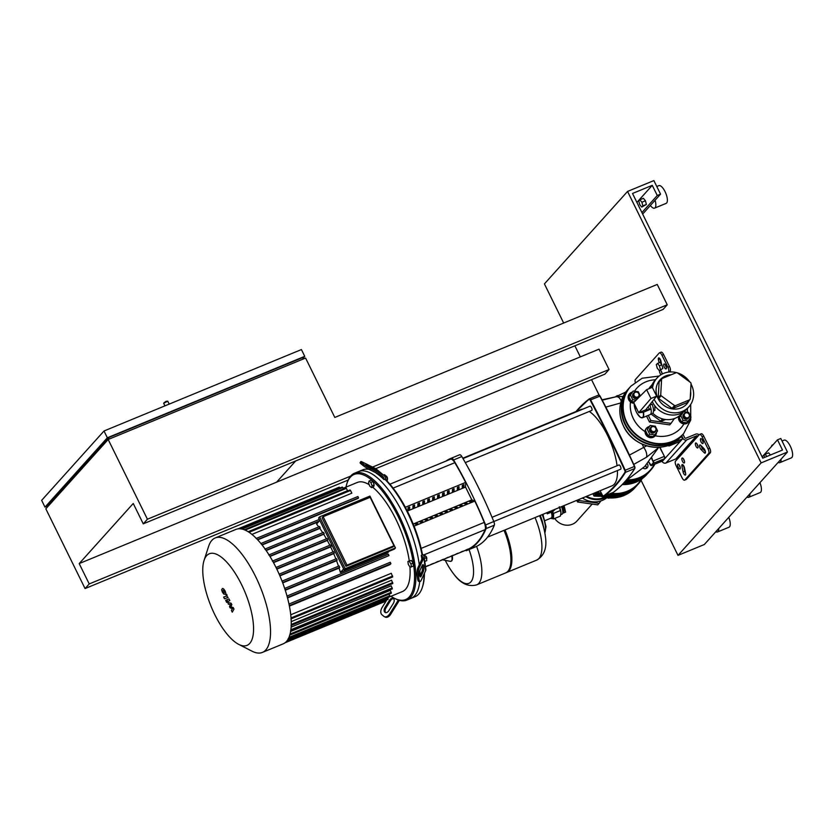 <?xml version="1.0" encoding="UTF-8"?>
<svg xmlns="http://www.w3.org/2000/svg" width="833" height="833" viewBox="0 0 833 833"><rect width="100%" height="100%" fill="white"/><g stroke="black" fill="none" stroke-linecap="round" stroke-linejoin="round"><path stroke-width="1.25" d="M632.237 392.093A5.748 5.258 42 0 0 633.851 402.87M635.027 392.051A3.072 2.801 -138 0 1 638.651 396.82A3.072 2.801 -138 0 1 634.069 396.383A3.072 2.801 -138 0 1 635.027 392.051M638.651 396.82L637.797 397.768A3.072 2.801 -138 0 1 633.215 397.331A3.072 2.801 -138 0 1 633.236 393.665L634.09 392.718M635.298 392.281A2.686 2.457 42 0 0 634.163 395.602A2.686 2.457 42 0 0 637.641 397.029A2.686 2.457 42 0 0 638.776 393.707A2.686 2.457 42 0 0 635.298 392.281M640.358 395.914L638.307 391.739L633.205 391.01L628.873 396.706L631.185 401.402L632.726 399.694L636.079 400.173M631.185 401.402L634.382 401.86M633.205 391.01L630.414 394.998L632.726 399.694M628.873 396.706L630.414 394.998M629.55 393.759A5.748 5.258 42 0 0 634.038 403.255M679.03 416.094A5.748 5.258 42 0 0 688.62 421.946A5.748 5.258 42 0 0 689.88 418.697M678.77 416.281A5.748 5.258 42 0 0 688.454 422.123M685.392 412.731A3.072 2.801 -138 0 1 689.016 417.5A3.072 2.801 -138 0 1 684.434 417.062A3.072 2.801 -138 0 1 685.392 412.731M689.016 417.5L688.162 418.447A3.072 2.801 -138 0 1 683.581 418.01A3.072 2.801 -138 0 1 683.601 414.345L684.455 413.397M685.663 412.96A2.686 2.457 42 0 0 684.528 416.281A2.686 2.457 42 0 0 688.006 417.708A2.686 2.457 42 0 0 689.141 414.376A2.686 2.457 42 0 0 685.663 412.96M683.154 412.148L679.239 417.385L681.55 422.081L683.091 420.373L688.193 421.092L690.984 417.114L688.672 412.418L683.799 411.721M681.55 422.081L686.652 422.81L688.193 421.092M683.32 412.043L680.78 415.667L683.091 420.373M679.239 417.385L680.78 415.667M649.188 426.548A5.748 5.258 42 0 0 646.616 434.92A5.748 5.258 42 0 0 656.466 432.483M646.502 428.214A5.748 5.258 42 0 0 653.124 437.325A5.748 5.258 42 0 0 655.05 435.898M651.989 426.517A3.072 2.801 -138 0 1 655.602 431.275A3.072 2.801 -138 0 1 651.021 430.848A3.072 2.801 -138 0 1 651.989 426.517M655.602 431.275L654.748 432.223A3.072 2.801 -138 0 1 650.167 431.796A3.072 2.801 -138 0 1 650.188 428.12L651.042 427.173M652.26 426.735A2.686 2.457 42 0 0 651.125 430.057A2.686 2.457 42 0 0 654.592 431.484A2.686 2.457 42 0 0 655.727 428.162A2.686 2.457 42 0 0 652.26 426.735M649.678 434.149L654.78 434.878L657.581 430.9L655.259 426.194L650.156 425.476L647.366 429.453L649.678 434.149L648.136 435.867L653.249 436.586L654.78 434.878M647.366 429.453L650.156 425.476M645.825 431.161L648.136 435.867M683.497 433.722A35.455 32.414 -138 0 1 683.341 433.899A35.455 32.414 -138 0 1 626.541 422.748A35.455 32.414 -138 0 1 630.612 386.491A35.455 32.414 -138 0 1 630.768 386.314M648.282 415.365L650.812 420.509L671.023 423.372L674.397 418.551M646.543 416.084L649.459 422.019L650.812 420.509M649.459 422.019L669.67 424.872L671.023 423.372M646.637 389.667L650.969 398.486L656.633 396.154L652.291 387.335L646.637 389.667L633.684 402.547L638.692 412.731L650.969 398.486M650.011 409.461L645.679 409.857L638.692 412.731L643.201 412.325L650.011 409.461L647.897 407.077M645.679 409.857L656.633 396.154M649.834 405.13L652.104 404.203A9.08 3.374 67.6 0 1 652.322 413.574L650.021 414.532M649.709 404.807A9.205 3.415 67.6 0 1 650.063 414.636L642.493 417.76A9.205 3.415 67.6 0 1 640.837 417.51M662.537 418.895L660.611 421.029L651.104 414.084M665.557 419.488L661.506 421.165A17.441 15.942 -138 0 1 660.611 421.029M661.506 421.165L663.36 419.103M682.925 412.293L681.623 413.741A20.7 18.92 -138 0 1 652.801 413.241M654.186 399.205A21.471 19.617 42 0 0 654.561 399.996A21.471 19.617 42 0 0 688.943 406.743L686.965 408.941A21.471 19.617 -138 0 1 652.583 402.193A21.471 19.617 -138 0 1 652.291 401.579M688.943 406.743A21.471 19.617 42 0 0 691.411 384.794A21.471 19.617 42 0 0 691.026 384.055M689.672 381.858A21.471 19.617 42 0 0 677.375 372.861M676.812 372.705A21.471 19.617 42 0 0 657.018 378.036A21.471 19.617 42 0 0 652.52 387.782M689.224 400.329A18.014 16.473 -138 0 1 673.814 409.076A18.014 16.473 -138 0 1 657.935 398.309A18.014 16.473 -138 0 1 671.19 374.767M654.8 405.806L654.905 410.357L653.509 410.929M691.057 383.399A17.441 15.942 42 0 0 690.651 382.566L677.25 372.767A17.441 15.942 42 0 0 676.344 372.643L662.079 378.526A17.441 15.942 42 0 0 661.589 379.223L660.725 394.915A17.441 15.942 42 0 0 661.131 395.748L674.532 405.546A17.441 15.942 42 0 0 675.438 405.671L689.703 399.788A17.441 15.942 42 0 0 690.193 399.09L691.057 383.399M661.589 379.223L659.09 382.003A17.441 15.942 -138 0 1 659.58 381.295L662.079 378.526M661.131 395.748L658.632 398.518A17.441 15.942 -138 0 1 658.226 397.685L659.09 382.003M658.226 397.685L660.725 394.915M648.855 388.751A20.7 18.92 -138 0 1 650.833 386.064L652.135 384.617M675.438 405.671L672.939 408.451A17.441 15.942 -138 0 1 672.044 408.316L674.532 405.546M672.939 408.451L687.215 402.558L689.703 399.788M690.619 391.437A18.014 16.473 -138 0 1 690.297 397.258M650.958 387.886A21.471 19.617 -138 0 1 655.04 380.233L657.018 378.036M672.044 408.316L658.632 398.518M667.254 304.795L147.42 519.219L143.266 523.842L663.099 309.418L667.254 304.795L657.237 284.438L334.804 417.437L305.586 358.044L108.175 439.48L45.825 508.828L85.06 588.567L348.173 480.037M375.693 468.687L604.904 374.142L609.058 369.519L599.042 349.162L276.608 482.161L295.642 460.993M609.058 369.519L372.518 467.094M368.176 468.885L367.53 469.146M350.599 476.132L89.225 583.943L85.06 588.567M147.42 519.219L108.175 439.48M89.225 583.943L79.197 563.587L276.608 482.161M143.266 523.842L133.238 503.486L79.197 563.587M303.274 359.002L302.587 357.607L108.467 437.679L109.154 439.074M108.467 437.679L47.158 505.87L47.627 506.828M44.992 507.13L107.342 437.783L104 430.994L41.65 500.341L44.992 507.13L47.304 506.172M107.342 437.783L304.753 356.347L301.411 349.568L104 430.994M304.753 356.347L302.952 358.357M656.289 364.521L657.247 368.176L659.299 370.633L662.839 368.405L661.881 364.75L659.84 362.303L656.289 364.521M659.299 370.633L662.839 368.405M660.371 369.425L659.413 365.77L661.881 364.75M659.413 365.77L657.372 363.323M564.087 505.589L565.617 512.108L563.191 513.107A6.133 2.28 -112.4 0 0 562.775 506.131M592.18 504.069L576.894 521.083A14.588 13.328 -138 0 1 572.396 524.238A14.588 13.328 -138 0 1 554.684 518.459M561.484 506.662A6.706 2.489 67.6 0 1 562.639 513.347A6.706 2.489 67.6 0 1 562.296 513.982A6.706 2.489 67.6 0 1 561.931 514.242L560.724 514.742M559.578 507.453A6.903 2.561 67.6 0 1 560.932 512.784L559.266 506.776M543.272 515.325A6.133 2.28 -112.4 0 0 542.866 514.346L546.021 526.664L544.876 533.099M550.759 518.23A6.903 2.561 -112.4 0 0 551.165 518.449A6.903 2.561 -112.4 0 0 552.508 518.22A6.903 2.561 -112.4 0 0 553.039 516.366A6.903 2.561 -112.4 0 0 552.133 511.826M552.373 511.722L553.633 513.347L553.497 518.949L550.738 518.241M553.497 518.949L560.338 516.127L560.932 513.107M562.639 513.347L562.848 512.691A6.133 2.28 -112.4 0 0 561.786 506.537M560.474 510.525L553.633 513.347M506.193 572.656A39.484 14.661 -112.4 0 0 506.703 572.479A39.484 14.661 -112.4 0 0 508.838 570.928A39.484 14.661 -112.4 0 0 505.017 529.955M535.046 517.574A39.484 14.661 -112.4 0 1 538.868 558.547A39.484 14.661 -112.4 0 1 536.723 560.088C544.345 555.705 547.208 547.687 545.323 536.056L545.323 536.056A35.101 13.036 -112.4 0 0 539.586 515.7M476.58 546.365A39.484 14.661 67.6 0 1 478.819 583.319A39.484 14.661 67.6 0 1 476.674 584.86L505.714 572.885A39.484 14.661 -112.4 0 0 507.859 571.344A39.484 14.661 -112.4 0 0 509.879 567.606A39.484 14.661 -112.4 0 0 504.027 530.361M509.879 567.606L510.306 566.284A38.328 14.234 -112.4 0 0 504.621 530.121M469.041 549.551A35.101 13.036 67.6 0 1 471.572 580.986A35.101 13.036 67.6 0 1 453.631 573.875L453.631 573.875C460.545 583.496 468.229 587.161 476.674 584.86M562.431 506.266A5.154 1.916 67.6 0 1 563.098 511.993A5.154 1.916 67.6 0 1 562.973 512.108M596.782 492.105A3.072 2.801 42 0 0 599.406 492.907M595.064 494.479A5.748 5.258 42 0 0 598.084 495.802M595.283 494.646L594.023 496.062L599.531 496.322M592.867 493.719L594.023 496.062M635.933 486.587A35.455 32.414 -138 0 1 635.121 487.534A35.455 32.414 -138 0 1 594.377 493.094M599.875 493.094L596.74 492.116M623.969 494.084A34.309 31.362 -138 0 1 605.029 495.864M602.436 495.239A34.309 31.362 -138 0 1 595.647 492.574M578.487 499.654L578.893 500.498L599.104 503.351L600.791 500.945M576.748 500.373L577.55 501.997L578.893 500.498M577.55 501.997L597.75 504.86L599.104 503.351M546.729 512.753L547.26 513.836L552.914 511.504L555.153 509.275M549.27 511.701L547.26 513.836M582.454 498.019A21.471 19.617 42 0 0 606.539 497.957M588.567 500.925L588.692 501.018A17.441 15.942 42 0 0 589.129 501.081M603.946 497.52A20.7 18.92 -138 0 1 586.588 496.312M605.247 497.77A21.471 19.617 -138 0 1 585.755 496.645M645.637 465.543A3.447 3.155 -138 0 1 646.179 468.49M643.045 468.167A3.447 3.155 42 0 0 647.314 463.721M222.682 591.003L223.473 592.607L224.816 592.117L224.025 590.524L222.682 591.003L223.161 590.368M224.337 592.752L224.816 592.117M225.181 594.47L225.868 593.304L225.16 591.055L223.775 589.046L222.317 588.66L221.63 589.826L222.338 592.086L223.723 594.085L225.93 594.158M222.317 588.66L222.9 588.41M224.473 598.771L227.471 597.678L226.784 594.418L226.201 594.637L226.576 595.991L223.629 597.063L224.473 598.771M226.524 595.293L226.576 595.991M226.482 600.989L225.649 600.312L226.68 602.384L226.482 600.989M226.389 599.989L225.649 600.312M227.274 602.155L226.68 602.384M233.261 607.59L230.824 606.778L231.845 604.716L231.116 603.217L228.232 602.592L227.919 601.364L229.846 600.645L229.002 598.937L227.034 599.666L228.357 604.237L230.502 604.508L229.492 606.539L230.147 607.882L232.542 608.652L231.376 610.381L232.251 612.151L234 609.09L233.261 607.59M227.971 602.061L227.919 601.364M345.987 487.128A67.65 25.125 67.6 0 1 346.903 483.525A67.65 25.125 67.6 0 1 350.37 477.122A67.65 25.125 67.6 0 1 398.184 516.616A67.65 25.125 67.6 0 1 409.315 596.907A67.65 25.125 67.6 0 1 394.196 598.167L395.217 598.698A68.618 25.479 -112.4 0 0 406.827 600.104L410.94 598.406A68.618 25.479 -112.4 0 0 414.667 595.72A68.618 25.479 -112.4 0 1 410.94 598.406L415.053 596.709A68.618 25.479 -112.4 0 0 418.78 594.023A68.618 25.479 -112.4 0 0 422.289 587.525A68.618 25.479 -112.4 0 0 424.091 574.01M388.428 597.334L387.918 598.136M386.845 599.854L382.087 607.517A5.748 3.665 116.5 0 0 381.941 614.744L383.857 616.326A5.748 3.665 116.5 0 0 384.315 616.628L385.242 617.086A5.748 3.665 -63.5 0 0 390.677 614.317L389.75 613.848A5.748 3.665 116.5 0 1 384.315 616.628M398.341 600.031L389.75 613.848M399.371 600.343L390.677 614.317M393.343 603.394L388.834 610.651A3.832 2.447 116.5 0 1 385.21 612.505A3.832 2.447 116.5 0 1 385.002 607.486L389.521 600.229A3.832 2.447 116.5 0 1 393.145 598.386A3.832 2.447 116.5 0 1 393.343 603.394M393.572 598.698A3.832 2.447 -63.5 0 0 390.448 600.697L385.939 607.955A3.832 2.447 -63.5 0 0 385.721 612.651M414.667 595.72A68.618 25.479 -112.4 0 0 419.707 581.465A68.618 25.479 -112.4 0 1 414.667 595.72M419.978 575.801A68.618 25.479 -112.4 0 0 419.832 570.938A68.618 25.479 -112.4 0 1 419.978 575.801M406.827 600.104A68.618 25.479 -112.4 0 0 410.554 597.417A68.618 25.479 -112.4 0 0 401.829 521.416A68.618 25.479 -112.4 0 0 354.504 473.248L358.617 471.551A68.618 25.479 -112.4 0 1 394.009 497.718A68.618 25.479 -112.4 0 1 419.27 564.816A68.618 25.479 -112.4 0 0 394.009 497.718A68.618 25.479 -112.4 0 0 358.617 471.551L362.73 469.854A68.618 25.479 -112.4 0 1 369.04 469.354M421.925 559.12A68.618 25.479 -112.4 0 0 421.248 555.33L422.071 554.997A68.618 25.479 -112.4 0 0 384.794 479.225L385.721 479.693A67.65 25.125 67.6 0 1 422.414 554.257L423.081 554.799A7.664 4.071 172.1 0 1 424.091 556.465A7.664 4.071 172.1 0 1 423.862 557.839L419.249 567.69L417.947 567.637A5.748 1.583 92.5 0 0 417.156 575.582L418.458 575.634A5.748 1.583 -87.5 0 1 419.249 567.69M376.266 472.967L376.308 473.238A68.618 25.479 67.6 0 1 383.971 479.569L384.794 479.225M424.424 573.302A67.65 25.125 67.6 0 1 422.643 586.432L422.289 587.525M422.071 554.997L422.414 554.257M421.248 555.33L422.206 558.526M417.947 567.637L422.414 558.089A5.748 3.051 -7.9 0 0 422.591 557.058A5.748 3.051 -7.9 0 0 421.831 555.809M420.176 569.866L422.362 565.211A3.832 1.062 -87.5 0 1 422.966 564.597A3.832 1.062 -87.5 0 1 423.862 567.367A3.832 1.062 -87.5 0 1 423.247 571.646L421.071 576.301A3.832 1.062 -87.5 0 1 420.457 576.915A3.832 1.062 -87.5 0 1 419.561 574.145A3.832 1.062 -87.5 0 1 420.176 569.866M419.842 576.082L421.946 571.584A3.832 1.062 92.5 0 0 422.279 565.378M418.458 575.634L418.905 578.852L417.604 578.8A5.748 1.583 92.5 0 0 418.812 581.424L420.113 581.476A5.748 1.583 -87.5 0 1 418.905 578.852M423.862 557.839L425.642 570.699L421.029 580.559A5.748 1.583 -87.5 0 1 420.113 581.476M425.642 570.699A7.664 4.071 -7.9 0 0 425.871 569.335L424.091 556.465M417.604 578.8L417.156 575.582M383.867 475.383L376.214 469.052A7.664 5.841 129.6 0 0 375.35 468.5L383.013 474.831A7.664 5.841 -50.4 0 1 383.867 475.383A7.664 5.841 -50.4 0 1 385.564 478.579L385.721 479.693M378.161 473.915L383.836 478.59L383.971 479.569M383.013 474.831L370.487 468.594A5.748 0.646 -148.1 0 1 363.646 464.241L362.938 465.387A5.748 0.646 31.9 0 0 369.769 469.729L370.487 468.594M383.836 478.59A5.748 4.373 129.6 0 0 382.555 476.195A5.748 4.373 129.6 0 0 381.91 475.778L369.769 469.729M375.35 468.5L362.824 462.263A5.748 0.646 -148.1 0 0 360.814 461.597A5.748 0.646 -148.1 0 0 361.73 462.659L363.646 464.241M366.062 464.502L377.151 471.061L369.883 467.667L366.062 464.502L365.708 465.064M360.814 461.597L360.095 462.742A5.748 0.646 31.9 0 0 361.022 463.804L361.73 462.659M362.938 465.387L361.022 463.804M386.262 476.205A1.916 0.708 67.6 0 1 387.324 478.496A1.916 0.708 67.6 0 1 387.335 479.058L387.439 478.777A1.531 0.573 -112.4 0 0 387.46 478.194A1.531 0.573 -112.4 0 0 386.377 476.174A1.531 0.573 -112.4 0 0 386.241 476.132L384.471 474.664L383.492 475.07M386.054 480.027L387.48 479.433L386.241 476.132L384.94 476.663M387.022 481.016L387.48 479.433M369.071 481.016L371.174 480.152L372.945 481.609L374.184 484.921L373.663 486.753L371.549 487.628L369.779 486.17L368.54 482.859L369.071 481.016L370.841 482.484L372.08 485.785L371.549 487.628M372.945 481.609L370.841 482.484M374.184 484.921L372.08 485.785M425.205 555.84A1.916 0.708 67.6 0 1 425.278 555.871A1.916 0.708 67.6 0 1 425.465 555.996A1.916 0.708 67.6 0 1 426.413 557.506A1.916 0.708 67.6 0 1 426.621 559.12A1.916 0.708 67.6 0 1 426.569 559.224M426.663 558.839A1.531 0.573 -112.4 0 0 426.756 558.683A1.531 0.573 -112.4 0 0 426.6 557.392A1.531 0.573 -112.4 0 0 425.84 556.184A1.531 0.573 -112.4 0 0 425.694 556.08A1.531 0.573 -112.4 0 0 425.538 556.038M424.778 561.442L426.767 560.63L426.35 557.652L424.611 554.903L423.403 555.101M424.372 558.474L426.35 557.652M423.591 555.33L424.611 554.903M407.889 561.473L411.325 560.39L413.064 563.139L413.47 566.107L410.044 567.2L408.305 564.451L407.889 561.473L409.222 561.255L410.961 564.003L411.367 566.981M411.325 560.39L409.222 561.255M413.064 563.139L410.961 564.003M204.054 560.422L208.656 546.25A61.902 22.991 67.6 0 1 211.832 540.388A61.902 22.991 67.6 0 1 215.185 537.962L235.885 529.434A61.902 22.991 67.6 0 1 278.586 572.885A61.902 22.991 67.6 0 1 286.458 641.462A61.902 22.991 67.6 0 1 283.095 643.888L262.395 652.416A61.902 22.991 67.6 0 1 251.93 651.146L238.675 644.346A49.522 18.388 67.6 0 1 211.166 606.591A49.522 18.388 67.6 0 1 204.054 560.422A49.522 18.388 67.6 0 1 206.594 555.736A49.522 18.388 67.6 0 1 241.591 584.641A49.522 18.388 67.6 0 1 249.744 643.42A49.522 18.388 67.6 0 1 238.675 644.346M215.185 537.962A61.902 22.991 67.6 0 1 257.886 581.424A61.902 22.991 67.6 0 1 265.758 650A61.902 22.991 67.6 0 1 262.395 652.416M286.719 641.16L388.126 599.333L387.668 597.625L402.349 591.586A59.028 21.918 -112.4 0 0 405.556 589.275A59.028 21.918 -112.4 0 0 409.94 567.044M409.274 560.901A59.028 21.918 -112.4 0 0 372.622 487.19M369.258 484.764A59.028 21.918 -112.4 0 0 357.336 482.442L343.206 488.273M245.141 530.121L346.372 488.367L347.528 490.72L248.151 531.714M249.067 532.308L350.516 490.46L351.849 493.178L251.92 534.401M256.325 538.42L357.909 496.51L358.544 497.895L358.044 498.446L257.689 539.846M318.727 521.635L262.083 545.001M318.737 526.893A59.028 21.918 -112.4 0 0 316.561 524.051L319.81 520.438M389.001 551.331L387.387 553.122L340.405 572.51A59.028 21.918 -112.4 0 0 339.073 568.064L285.271 590.264M287.406 597.511L388.99 555.611L287.531 597.959M289.29 605.57L390.896 563.66L390.063 564.587L289.405 606.112M290.748 614.764L391.271 573.291L392.697 576.957L290.904 618.94M291.227 621.616L391.572 580.226L392.812 583.527L291.019 625.51M291.134 627.103L391.208 585.828L392.333 588.879L290.53 630.862M290.623 631.476L390.323 590.347L391.354 593.221L289.561 635.215M354.504 473.248A68.618 25.479 -112.4 0 0 350.776 475.935A68.618 25.479 -112.4 0 0 347.267 482.422L346.903 483.525M394.196 598.167A67.65 25.125 67.6 0 1 391 596.261M395.436 547.958L394.394 549.114L344.123 569.845L345.164 568.689L395.436 547.958L369.914 496.104L319.643 516.835L318.602 517.991L344.123 569.845M345.966 566.315L392.957 546.937L393.988 545.782L347.007 565.159L345.966 566.315L322.121 517.855L323.162 516.699L347.007 565.159M393.988 545.782L370.144 497.322L323.162 516.699M340.405 572.51L343.654 568.897M322.715 532.714A59.028 21.918 -112.4 0 0 319.83 528.424L319.685 526.508L265.102 549.03M326.401 538.836A59.028 21.918 -112.4 0 0 323.704 534.286L324.193 533.755L323.568 532.36L268.997 554.882M329.816 545.261A59.028 21.918 -112.4 0 0 327.307 540.461L327.796 539.909L327.171 538.524L272.63 561.036M332.971 551.956A59.028 21.918 -112.4 0 0 330.639 546.927L331.159 546.344L330.534 544.959L276.015 567.46M335.866 558.933A59.028 21.918 -112.4 0 0 333.721 553.674L334.272 553.06L333.648 551.675L279.149 574.166L333.648 551.675M338.479 566.221A59.028 21.918 -112.4 0 0 336.542 560.713L337.136 560.057L336.511 558.672L282.043 581.142L336.511 558.672M339.073 568.064L339.729 567.346L339.093 565.961L284.678 588.421L339.093 565.961M345.164 568.689L319.643 516.835M333.721 553.674L279.898 575.874M330.639 546.927L276.827 569.126M327.307 540.461L273.516 562.65M323.704 534.286L269.965 556.454M319.83 528.424L266.164 550.561M336.542 560.713L282.72 582.913M339.958 488.003L339.27 487.149L238.238 528.83M343.498 488.867L342.321 487.024L240.883 528.861M350.516 490.46L350.016 489.981L248.421 531.881M346.372 488.367L345.872 487.888L244.319 529.778M336.782 488.18L238.009 528.851M388.99 555.611L388.365 554.216L287.01 596.043M390.896 563.66L390.271 562.275L288.978 604.06M389.073 594.158L389.948 596.688L288.145 638.682M285.011 642.795L385.918 601.166L385.846 600.27M450.507 459.202L389.906 484.202L450.497 459.212A7.664 2.843 67.6 0 1 450.507 459.202A7.664 2.843 67.6 0 1 454.808 462.679A135.54 50.334 67.6 0 1 465.626 482.401L465.532 487.066L471.822 499.852L474.831 501.06L414.053 526.133L474.81 501.081A135.54 50.334 67.6 0 1 484.202 522.406A7.664 2.843 67.6 0 1 485.15 529.611A193.568 71.888 67.6 0 1 467.105 549.676A7.664 2.843 67.6 0 1 467.094 549.676A7.664 2.843 67.6 0 1 467.084 549.686L425.528 566.825L467.105 549.676M458.181 553.154L456.536 553.841A193.568 71.888 67.6 0 1 455.255 554.507L456.901 553.83A193.568 71.888 -112.4 0 0 458.181 553.154M448.31 557.225L446.665 557.912A193.568 71.888 67.6 0 1 445.384 558.579L447.029 557.902A193.568 71.888 -112.4 0 0 448.31 557.225M428.568 565.368L426.923 566.055A193.568 71.888 67.6 0 1 425.653 566.721L427.298 566.044A193.568 71.888 -112.4 0 0 428.568 565.368M433.504 563.337L431.858 564.014A193.568 71.888 67.6 0 1 430.588 564.68L432.233 564.003A193.568 71.888 -112.4 0 0 433.504 563.337M453.246 555.195L451.601 555.871A193.568 71.888 67.6 0 1 450.32 556.538L451.965 555.861A193.568 71.888 -112.4 0 0 453.246 555.195M442.094 559.932A193.568 71.888 -112.4 0 0 443.375 559.266L441.729 559.943A193.568 71.888 67.6 0 1 440.459 560.609L442.042 559.818M463.117 551.123L461.472 551.8A193.568 71.888 67.6 0 1 460.191 552.466L461.836 551.79A193.568 71.888 -112.4 0 0 463.117 551.123M437.169 561.973A193.568 71.888 -112.4 0 0 438.439 561.296L436.794 561.983A193.568 71.888 67.6 0 1 435.524 562.65L437.106 561.848M468.052 549.082L466.407 549.77A193.568 71.888 67.6 0 1 465.126 550.436L466.772 549.759A193.568 71.888 -112.4 0 0 468.052 549.082M460.805 504.808L462.315 505.412L460.67 506.089L459.16 505.485L460.805 504.808L461.305 505.818M454.037 491.043L452.392 491.72L452.444 489.387L454.089 488.7L454.037 491.043L453.09 489.117M455.87 506.839L457.379 507.443L455.734 508.12L454.224 507.516L455.87 506.839L456.369 507.859M449.102 493.074L447.456 493.75L447.508 491.418L449.154 490.741L449.102 493.074L448.154 491.158M470.676 500.737L472.176 501.341L470.541 502.018L469.031 501.414L470.676 500.737L471.176 501.747M463.908 486.972L462.263 487.649L462.315 485.316L463.96 484.629L463.908 486.972L462.961 485.045M450.934 508.88L452.444 509.484L450.799 510.16L449.289 509.557L450.934 508.88L451.434 509.89M444.166 495.114L442.521 495.791L442.573 493.459L444.218 492.772L444.166 495.114L443.218 493.188M445.999 510.91L447.508 511.514L445.863 512.191L444.353 511.587L445.999 510.91L446.498 511.931M439.23 497.145L437.585 497.822L437.637 495.489L439.283 494.812L439.23 497.145L438.283 495.229M465.741 502.768L467.251 503.371L465.605 504.048L464.096 503.444L465.741 502.768L466.241 503.788M458.973 489.002L457.327 489.679L457.379 487.347L459.025 486.67L458.973 489.002L458.025 487.086M436.128 514.981L437.637 515.585L435.992 516.262L434.482 515.658L436.128 514.981L436.627 516.002M429.359 501.216L427.714 501.893L427.766 499.561L429.411 498.884L429.359 501.216L428.412 499.3M431.192 517.022L432.702 517.626L431.057 518.303L429.547 517.699L431.192 517.022L431.692 518.032M424.424 503.257L422.779 503.934L422.831 501.601L424.476 500.914L424.424 503.257L423.476 501.331M426.267 519.053L427.766 519.657L426.121 520.333L424.622 519.73L426.267 519.053L426.767 520.073M419.488 505.287L417.843 505.964L417.895 503.632L419.54 502.955L419.488 505.287L418.541 503.371M421.331 521.094L422.831 521.697L421.186 522.374L419.686 521.77L421.331 521.094L421.831 522.104M414.553 507.328L412.908 508.005L412.96 505.673L414.605 504.985L414.553 507.328L413.605 505.402M416.396 523.124L417.895 523.728L416.25 524.405L414.751 523.801L416.396 523.124L416.896 524.144M409.617 509.359L407.972 510.035L408.024 507.703L409.669 507.026L409.617 509.359L408.67 507.443M441.063 512.951L442.573 513.555L440.928 514.232L439.418 513.628L441.063 512.951L441.563 513.961M434.295 499.186L432.65 499.862L432.702 497.53L434.347 496.843L434.295 499.186L433.347 497.259M471.822 499.852L413.21 524.03M465.532 487.066L407.327 511.077M465.647 482.401L405.348 507.266M466.553 550.582L474.779 547.187A203.273 75.491 -112.4 0 0 494.313 525.196A3.832 1.427 -112.4 0 0 493.802 521.552A203.273 75.491 -112.4 0 0 461.826 456.557A3.832 1.427 -112.4 0 0 459.649 454.766A203.273 75.491 -112.4 0 0 459.285 454.912L451.059 458.306A203.273 75.491 67.6 0 1 451.424 458.16A3.832 1.427 67.6 0 1 453.6 459.951A203.273 75.491 67.6 0 1 485.577 524.936A3.832 1.427 67.6 0 1 486.087 528.591A203.273 75.491 67.6 0 1 466.553 550.582A203.273 75.491 67.6 0 1 466.178 550.728M445.832 461.138A203.273 75.491 67.6 0 1 451.059 458.306M465.293 462.596L591.742 410.44A2.301 0.854 -112.4 0 0 591.492 407.618A2.301 0.854 -112.4 0 0 589.993 406.181L462.992 458.566M620.523 469.25A2.301 0.854 -112.4 0 0 620.668 469.218A2.301 0.854 -112.4 0 0 620.793 469.135A2.301 0.854 -112.4 0 0 620.502 466.584A2.301 0.854 -112.4 0 0 618.919 464.97A2.301 0.854 -112.4 0 0 618.794 465.064M589.275 411.46A41.202 15.306 67.6 0 1 607.507 435.295A41.202 15.306 67.6 0 1 617.055 465.741M617.44 470.551A41.202 15.306 67.6 0 1 612.047 485.806L487.534 537.16M462.794 458.223L580.622 409.617A41.202 15.306 67.6 0 1 582.725 409.18M625.812 392.02L615.514 396.893M605.862 407.098L620.72 402.964M646.658 445.822L629.186 455.224M623.094 396.446L616.639 396.758A9.579 4.665 83.8 0 1 616.68 396.758A9.579 4.665 83.8 0 1 621.231 401.121M602.051 399.798L615.452 396.904L602.238 400.163M642.118 444.114L643.815 447.56A9.579 5.342 55 0 1 646.418 457.286L658.028 448.112M633.767 464.397L646.418 457.286M682.466 461.305A2.686 1 67.6 0 1 682.175 458.015A2.686 1 67.6 0 1 683.924 459.681A2.686 1 67.6 0 1 684.226 462.971A2.686 1 67.6 0 1 682.466 461.305M683.56 459.035A2.686 1 -112.4 0 0 684.112 460.628A2.686 1 -112.4 0 0 684.487 461.274M695.982 446.28A2.686 1 67.6 0 1 695.68 442.989A2.686 1 67.6 0 1 697.44 444.655A2.686 1 67.6 0 1 697.731 447.946A2.686 1 67.6 0 1 695.982 446.28M697.075 444.01A2.686 1 -112.4 0 0 697.627 445.603A2.686 1 -112.4 0 0 697.992 446.249M661.048 374.694A2.686 1 67.6 0 1 660.08 373.319A2.686 1 67.6 0 1 659.455 370.56M660.392 370.175A2.686 1 67.6 0 1 661.537 371.705A2.686 1 67.6 0 1 662.183 374.059M661.173 371.049A2.686 1 -112.4 0 0 661.725 372.643A2.686 1 -112.4 0 0 662.089 373.288M679.666 465.73A2.686 1 67.6 0 1 679.967 469.021A2.686 1 67.6 0 1 678.208 467.355A2.686 1 67.6 0 1 677.916 464.064A2.686 1 67.6 0 1 679.666 465.73M679.301 465.085A2.686 1 -112.4 0 0 679.853 466.678A2.686 1 -112.4 0 0 680.217 467.323M664.338 367.27A2.686 1 67.6 0 1 664.047 363.979A2.686 1 67.6 0 1 665.796 365.656A2.686 1 67.6 0 1 666.088 368.936A2.686 1 67.6 0 1 664.338 367.27M665.432 365A2.686 1 -112.4 0 0 665.984 366.593A2.686 1 -112.4 0 0 666.348 367.238M701.074 441.927A2.686 1 67.6 0 1 700.782 438.637A2.686 1 67.6 0 1 702.531 440.303A2.686 1 67.6 0 1 702.823 443.593A2.686 1 67.6 0 1 701.074 441.927M702.167 439.657A2.686 1 -112.4 0 0 702.719 441.251A2.686 1 -112.4 0 0 703.083 441.896M685.944 479.527A3.832 1.427 -112.4 0 0 686.205 479.485A3.832 1.427 -112.4 0 0 686.413 479.339L684.768 480.016A3.832 1.427 67.6 0 1 684.559 480.162A3.832 1.427 67.6 0 1 682.06 477.778L676.125 465.73A3.832 1.427 67.6 0 1 675.501 461.18L699.397 434.597A3.832 1.427 67.6 0 1 699.605 434.451A3.832 1.427 67.6 0 1 702.104 436.836L708.04 448.883A3.832 1.427 67.6 0 1 708.664 453.433L710.31 452.756A3.832 1.427 -112.4 0 0 709.685 448.206L703.75 436.159A3.832 1.427 -112.4 0 0 701.251 433.774L699.605 434.451M686.413 479.339L710.31 452.756M701.209 445.78A2.686 1 -112.4 0 0 702.656 448.81L705.395 451.59M683.57 465.595L684.695 471.124A2.686 1 -112.4 0 0 685.621 473.394A2.686 1 67.6 0 1 685.361 475.091A2.686 1 67.6 0 1 683.05 471.811L681.915 466.241A2.686 1 67.6 0 1 682.185 464.564A2.686 1 67.6 0 1 684.497 467.854L685.632 473.425M684.768 480.016L708.664 453.433M635.246 382.17A3.832 1.427 67.6 0 1 635.34 379.567L659.247 352.984A3.832 1.427 67.6 0 1 659.455 352.838A3.832 1.427 67.6 0 1 661.954 355.222L667.879 367.27A3.832 1.427 67.6 0 1 668.514 371.82L670.159 371.143A3.832 1.427 -112.4 0 0 669.524 366.593L663.599 354.546A3.832 1.427 -112.4 0 0 661.1 352.161L659.455 352.838M669.378 372.007L670.159 371.143M660.028 358.929L660.944 363.407M658.997 362.647L658.382 359.585A2.686 1 67.6 0 1 658.643 357.909A2.686 1 67.6 0 1 660.954 361.199L661.621 364.438M700.74 445.311L703.947 448.56A2.686 1 67.6 0 1 705.312 451.194A2.686 1 67.6 0 1 705.103 453.131A2.686 1 67.6 0 1 704.218 452.746L701.011 449.487A2.686 1 67.6 0 1 699.647 446.852A2.686 1 67.6 0 1 699.855 444.916A2.686 1 67.6 0 1 700.74 445.311M682.987 434.295L684.653 437.689A0.958 0.875 42 0 0 685.892 438.2L695.763 434.128A2.874 2.624 -138 0 1 699.043 434.993M686.736 439.897L696.596 435.826L675.813 458.941L665.942 463.013L686.736 439.897A2.874 2.624 -138 0 1 683.008 438.366L681.706 435.721M697.846 436.336A0.958 0.875 42 0 0 696.596 435.826M675.813 458.941A0.958 0.875 -138 0 1 677.052 459.452M683.008 438.366L662.225 461.482A2.874 2.624 42 0 0 665.942 463.013M650.365 205.48A9.579 3.561 -112.4 0 0 654.603 208.125A9.579 3.561 -112.4 0 0 655.071 200.253M654.603 208.125L666.119 203.377A9.579 3.561 -112.4 0 0 665.057 191.621A9.579 3.561 -112.4 0 0 658.809 185.655L656.789 186.488M778.157 462.398A9.579 3.561 -112.4 0 0 779.834 462.627A9.579 3.561 -112.4 0 0 781.094 459.129M779.834 462.627L791.35 457.879A9.579 3.561 -112.4 0 0 790.298 446.134A9.579 3.561 -112.4 0 0 784.04 440.157L782.02 441.001M746.972 497.072A9.579 3.561 -112.4 0 0 748.659 497.301A9.579 3.561 -112.4 0 0 749.919 493.802M748.659 497.301L760.175 492.553A9.579 3.561 -112.4 0 0 759.935 482.661M715.797 531.746A9.579 3.561 -112.4 0 0 717.484 531.975A9.579 3.561 -112.4 0 0 718.744 528.476M717.484 531.975L729 527.227A9.579 3.561 -112.4 0 0 728.76 517.335M773.014 444.812A9.579 3.561 -112.4 0 0 772.524 444.916A9.579 3.561 -112.4 0 0 771.41 446.603M764.517 457.432L764.007 455.495L765.079 454.297L766.881 456.453M770.442 454.995L768.64 452.829L765.079 454.297M641.774 207.094L639.734 204.647L638.776 200.992L639.848 199.785L641.899 202.242L642.857 205.897L641.774 207.094L646.408 204.429L642.857 205.897M641.899 202.242L645.45 200.774L643.409 198.327L639.848 199.785M645.45 200.774L646.408 204.429M627.551 191.434L653.874 180.584L660.559 194.151L657.268 195.505L652.26 185.332L632.518 193.475L762.757 458.16L782.499 450.018L777.491 439.834L780.781 438.481L787.456 452.048L761.133 462.909L627.551 191.434L544.418 283.897L563.67 323.027M574.874 345.81L580.33 356.878M591.534 379.661L599.094 395.019M641.098 480.381L678 555.372L704.322 544.522L787.456 452.048M761.133 462.909L678 555.372M777.491 439.834L762.143 456.901M652.26 185.332L636.912 202.398M657.268 195.505L641.92 212.582M660.559 194.151L642.649 214.071M683.341 433.899L683.654 433.556A35.455 32.414 -138 0 1 672.731 441.24A35.455 32.414 -138 0 1 626.853 422.404A35.455 32.414 -138 0 1 630.925 386.137L630.612 386.491M683.914 423.903A29.707 27.156 -138 0 1 671.783 434.409A29.707 27.156 -138 0 1 655.175 435.763M645.086 431.629A29.707 27.156 -138 0 1 630.498 401.964M634.486 391.198A29.707 27.156 -138 0 1 645.908 381.816A29.707 27.156 -138 0 1 655.436 379.796M687.36 408.503A29.707 27.156 -138 0 1 687.392 412.231M634.673 401.568A9.205 3.415 67.6 0 1 635.475 400.746A9.205 3.415 67.6 0 1 635.517 400.735L634.59 401.662M643.211 412.314A9.007 3.342 67.6 0 1 639.432 416.479A9.007 3.342 67.6 0 1 634.205 403.609M643.44 412.179A9.205 3.415 67.6 0 1 642.493 417.76L640.431 417.343L637.026 413.272L635.61 410.325L634.184 403.557M164.049 402.776L166.069 401.319L163.653 403.245L167.787 401.214L169.203 404.099M166.121 401.298L167.173 401.246M542.2 514.617A18.399 6.831 67.6 0 1 544.824 532.735M540.221 515.429A18.399 6.831 67.6 0 1 543.178 525.363M560.859 513.971A6.706 2.489 -112.4 0 0 559.682 507.412M551.217 512.201A6.133 2.28 67.6 0 1 551.519 517.814A6.133 2.28 67.6 0 1 551.186 518.053L545.011 520.604M451.725 556.017A7.903 2.936 67.6 0 1 451.444 560.973A7.903 2.936 67.6 0 1 450.278 561.338L451.83 560.848L452.434 559.505L452.236 555.809A7.487 2.78 67.6 0 1 451.892 560.359M611.162 493.334A35.069 32.06 42 0 0 627.364 491.178A35.069 32.06 42 0 0 641.4 479.225M606.799 495.135A35.455 32.414 42 0 0 625.864 493.365A35.455 32.414 42 0 0 636.787 485.681L642.087 478.746A35.455 32.414 -138 0 1 638.349 483.942A35.455 32.414 -138 0 1 627.426 491.626A35.455 32.414 -138 0 1 610.245 493.719M597.292 491.897A35.455 32.414 42 0 0 601.634 493.74L597.251 491.907M623.917 482.817A35.455 32.414 -138 0 0 648.418 472.738L648.782 472.321A35.455 32.414 -138 0 1 648.418 472.738L635.86 482.192L622.251 484.567A35.455 32.414 42 0 0 646.856 474.477M624.344 482.338A35.069 32.06 42 0 0 638.495 479.506M634.965 487.701A35.455 32.414 -138 0 1 634.808 487.878A35.455 32.414 -138 0 1 623.886 495.562A35.455 32.414 -138 0 1 593.846 493.313M654.353 464.397A35.069 32.06 -138 0 1 639.619 477.538A35.069 32.06 -138 0 1 627.572 479.923M624.656 482.005A35.455 32.414 -138 0 0 638.234 479.61A35.455 32.414 -138 0 0 649.157 471.926L654.853 464.189A35.455 32.414 -138 0 1 650.604 470.312A35.455 32.414 -138 0 1 639.682 477.986A35.455 32.414 -138 0 1 626.739 480.402M623.532 426.1A35.455 32.414 -138 0 1 627.593 389.834C618.888 400.506 617.534 412.606 623.511 426.132C633.33 448.258 666.036 454.683 680.332 437.252A35.455 32.414 -138 0 1 669.409 444.937A35.455 32.414 -138 0 1 623.532 426.1M680.332 437.252L682.55 434.753A35.455 32.414 -138 0 1 681.779 435.638A35.455 32.414 -138 0 1 670.867 443.312A35.455 32.414 -138 0 1 624.989 424.476A35.455 32.414 -138 0 1 629.05 388.22A35.455 32.414 -138 0 1 629.852 387.366L627.593 389.834M678.645 438.116A35.069 32.06 -138 0 1 670.804 442.864A35.069 32.06 -138 0 1 625.416 424.226A35.069 32.06 -138 0 1 626.916 391.604M385.939 607.955L385.002 607.486M390.448 600.697L389.521 600.229M421.071 576.301L419.905 576.259M423.247 571.646L421.946 571.584M371.987 467.448L371.383 468.406M279.753 575.551L334.272 553.06M276.681 568.824L331.159 546.344M273.359 562.369L327.796 539.909M269.798 556.184L324.193 533.755M265.987 550.301L320.309 527.893M257.449 539.586L358.544 497.895M260.896 543.522L319.31 519.428L260.885 543.512M261.885 544.74L319.216 521.104M240.008 528.778L339.77 487.628M242.028 529.07L342.821 487.503M282.585 582.559L337.136 560.057M285.146 589.858L339.729 567.346M287.729 639.775L388.043 598.396M291.04 617.909L392.614 576.02M291.238 624.448L392.728 582.59M290.873 629.748L392.249 587.931M290.082 634.028L391.271 592.284M288.968 637.36L389.854 595.751M421.134 548.416L484.202 522.406M485.15 529.611L423.383 555.09M454.808 462.679L393.103 488.128M486.087 528.591L494.313 525.196M620.668 469.218L485.577 524.936M453.6 459.951L461.826 456.557M459.649 454.766L451.424 458.16M616.17 396.164L616.472 396.779M617.794 396.643L617.253 395.54M589.358 398.861L589.191 399.34A1.531 0.573 67.6 0 1 590.18 400.163L590.597 399.882A1.916 0.708 -112.4 0 0 589.42 398.83A1.916 0.708 -112.4 0 0 589.358 398.861M576.415 411.356A485.712 180.376 67.6 0 1 589.191 399.34M589.223 398.955A486.087 180.522 -112.4 0 0 576.04 411.512M590.18 400.163A485.712 180.376 67.6 0 1 624.771 470.478L625.219 470.249A486.087 180.522 -112.4 0 0 590.597 399.882L600.052 396.091A485.712 180.376 -112.4 0 1 634.642 466.407L600.062 396.05L598.625 395.029A1.916 0.708 67.6 0 1 599.812 396.081A486.087 180.522 67.6 0 1 634.434 466.449L634.881 468.063A1.531 0.573 -112.4 0 0 634.642 466.407M624.771 470.478A1.531 0.573 67.6 0 1 625.01 472.134L625.51 472.332A1.916 0.708 -112.4 0 0 625.219 470.249L634.434 466.449A1.916 0.708 67.6 0 1 634.725 468.531L634.871 468.406C628.613 478.34 621.408 486.357 613.244 492.459L613.171 492.501A1.916 0.708 67.6 0 1 613.119 492.532A1.916 0.708 67.6 0 1 613.046 492.553M602.519 495.333L602.478 495.271A485.712 180.376 67.6 0 1 600.083 490.741L602.478 495.312L603.904 496.333A1.916 0.708 -112.4 0 0 603.956 496.301A486.087 180.522 -112.4 0 0 625.51 472.332L634.725 468.531A486.087 180.522 67.6 0 1 613.171 492.501L603.477 496.083A1.531 0.573 67.6 0 1 602.478 495.271M625.01 472.134A485.712 180.376 67.6 0 1 603.477 496.083M603.352 496.124A1.916 0.708 -112.4 0 0 603.904 496.333L613.307 492.397M575.967 411.544L589.285 398.903L598.625 395.029A1.916 0.708 67.6 0 0 598.573 395.061L589.483 398.809M600.02 396.029A1.531 0.573 -112.4 0 0 599.187 395.227M669.368 444.957L668.732 445.665A1.531 0.573 67.6 0 1 668.087 445.447M668.732 445.665L670.482 444.468M668.566 445.749A1.916 0.708 -112.4 0 0 669.118 445.947A1.916 0.708 -112.4 0 0 669.222 445.874L680.082 441.396A1.916 0.708 67.6 0 1 679.978 441.469A1.916 0.708 67.6 0 1 679.853 441.49M681.456 436.003L682.071 436.784A1.531 0.573 -112.4 0 1 682.321 438.606L682.092 436.752M680.061 437.544L681.842 436.804A1.916 0.708 67.6 0 1 682.165 439.085L680.269 441.188M674.543 442.219L682.165 439.085L679.978 441.469L669.118 445.947L667.629 444.801M651.583 458.525L652.885 461.18A1.531 0.573 67.6 0 1 653.145 463.002L651.062 465.314A1.531 0.573 67.6 0 1 649.979 464.418L650 464.46M649.979 464.418L648.792 462.013M652.885 461.18L651.916 458.077M653.145 463.002L653.634 463.21A1.916 0.708 -112.4 0 0 653.322 460.93L664.182 456.453A1.916 0.708 67.6 0 1 664.495 458.733L662.412 461.045A1.916 0.708 67.6 0 1 662.308 461.118A1.916 0.708 67.6 0 1 662.183 461.138M651.062 465.314L653.634 463.21L664.609 458.65L662.412 461.045L651.562 465.522A1.916 0.708 -112.4 0 1 651.458 465.595A1.916 0.708 -112.4 0 1 650.906 465.397M659.653 447.259L664.422 456.401L664.661 458.254A1.531 0.573 -112.4 0 0 664.401 456.432L659.913 447.238M662.61 460.836L651.458 465.595L648.772 462.034M664.38 456.39L659.882 447.248M709.685 448.206L708.04 448.883M702.104 436.836L703.75 436.159M661.954 355.222L663.599 354.546M669.524 366.593L667.879 367.27M658.382 359.585L660.017 358.908M701.011 449.487L702.656 448.81M704.218 452.746L705.457 452.236M681.915 466.241L683.549 465.564M683.05 471.811L684.695 471.124M659.122 376.047L642.16 378.234L630.925 386.137M683.654 433.556L690.734 420.04L690.703 404.442M166.09 401.298L167.787 401.214M163.653 403.245L164.944 405.858M442.552 559.807L450.278 561.338M536.723 560.088L506.703 572.479M445.28 560.349A79.343 79.343 0 0 0 453.631 573.875M545.323 536.056A79.343 79.343 0 0 0 539.805 515.606M636.787 485.681L623.313 494.292L606.757 495.156M635.121 487.534L623.573 495.781L608.392 498.144L593.294 493.542M649.157 471.926L638.193 479.631L624.635 482.026M228.138 597.407L227.471 597.678M227.69 599.396L227.024 599.677M276.004 567.45L330.534 544.959M327.171 538.524L272.36 561.13M323.568 532.36L268.747 554.976M319.685 526.508L264.873 549.114M357.909 496.51L256.116 538.493M287 596.032L388.365 554.216M288.978 604.05L390.271 562.275M492.043 517.303L618.919 464.97M625.427 481.13L644.627 466.595L658.736 447.321M684.559 480.162L686.205 479.485M773.159 444.645L772.524 444.916"/></g></svg>
